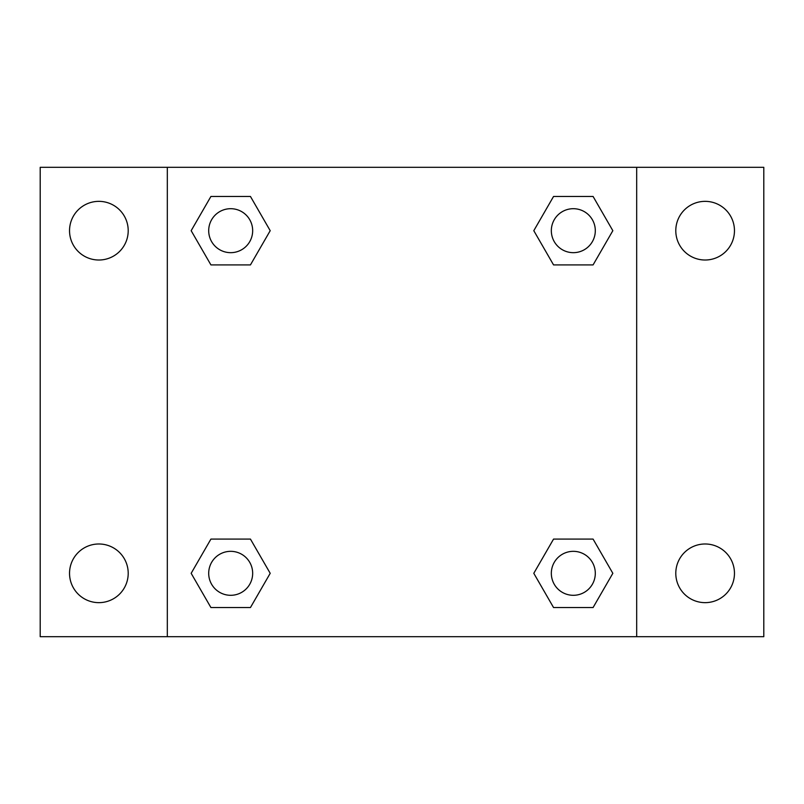 <?xml version="1.0" encoding="UTF-8"?>
<svg xmlns="http://www.w3.org/2000/svg" width="804" height="804" viewBox="0 0 804 804"><rect width="100%" height="100%" fill="white"/><g stroke="black" fill="none" stroke-linecap="round" stroke-linejoin="round"><path stroke-width="1.21" d="M40.2 167.322L763.8 167.322L763.8 636.678L40.2 636.678L40.2 167.322M705.128 201.352A29.336 29.336 0 0 1 734.464 230.688A29.336 29.336 0 0 1 705.128 260.014A29.336 29.336 0 0 1 675.792 230.688A29.336 29.336 0 0 1 705.128 201.352M705.128 543.986A29.336 29.336 0 0 1 734.464 573.312A29.336 29.336 0 0 1 705.128 602.648A29.336 29.336 0 0 1 675.792 573.312A29.336 29.336 0 0 1 705.128 543.986M98.872 543.986A29.336 29.336 0 0 1 128.208 573.312A29.336 29.336 0 0 1 98.872 602.648A29.336 29.336 0 0 1 69.536 573.312A29.336 29.336 0 0 1 98.872 543.986M98.872 201.352A29.336 29.336 0 0 1 128.208 230.688A29.336 29.336 0 0 1 98.872 260.014A29.336 29.336 0 0 1 69.536 230.688A29.336 29.336 0 0 1 98.872 201.352M210.919 539.092L250.446 539.092L270.204 573.312L250.446 607.543L210.919 607.543L191.161 573.312L210.919 539.092L250.446 539.092L210.919 539.092M553.554 196.457L593.081 196.457L612.839 230.688L593.081 264.908L553.554 264.908L533.796 230.688L553.554 196.457L593.081 196.457L553.554 196.457M167.322 636.678L167.322 167.322M636.678 167.322L636.678 636.678M210.919 196.457L250.446 196.457L270.204 230.688L250.446 264.908L210.919 264.908L191.161 230.688L210.919 196.457L250.446 196.457L210.919 196.457M553.554 539.092L593.081 539.092L612.839 573.312L593.081 607.543L553.554 607.543L533.796 573.312L553.554 539.092L593.081 539.092L553.554 539.092M593.081 607.543L553.554 607.543L593.081 607.543M595.302 573.312A21.979 21.979 0 0 0 562.328 554.278A21.979 21.979 0 0 0 562.328 592.357A21.979 21.979 0 0 0 595.302 573.312M250.446 607.543L210.919 607.543L250.446 607.543M252.667 573.312A21.979 21.979 0 0 0 219.693 554.278A21.979 21.979 0 0 0 219.693 592.357A21.979 21.979 0 0 0 252.667 573.312M593.081 264.908L553.554 264.908L593.081 264.908M595.302 230.688A21.979 21.979 0 0 0 562.328 211.643A21.979 21.979 0 0 0 562.328 249.722A21.979 21.979 0 0 0 595.302 230.688M250.446 264.908L210.919 264.908L250.446 264.908M252.667 230.688A21.979 21.979 0 0 0 219.693 211.643A21.979 21.979 0 0 0 219.693 249.722A21.979 21.979 0 0 0 252.667 230.688"/></g></svg>
